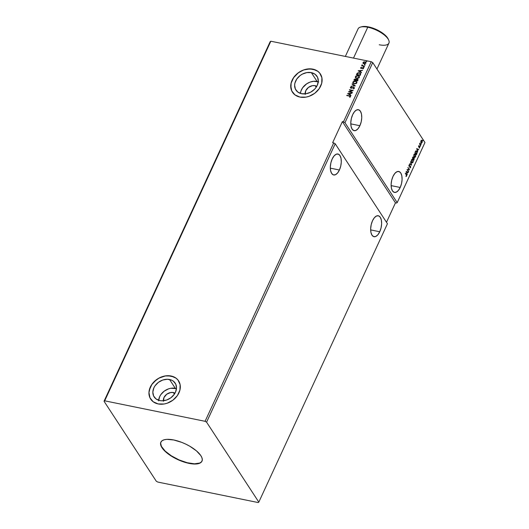 <?xml version="1.0" encoding="UTF-8"?>
<svg xmlns="http://www.w3.org/2000/svg" width="529" height="529" viewBox="0 0 529 529"><rect width="100%" height="100%" fill="white"/><g stroke="black" fill="none" stroke-linecap="round" stroke-linejoin="round"><path stroke-width="0.79" d="M379.749 231.755L370.657 229.897L379.749 231.755L381.059 227.9L381.621 223.793L381.349 220.057L380.285 217.267L378.585 215.832L376.516 215.984L374.393 217.697L372.535 220.705A10.692 5.164 -78.5 0 1 378.281 215.746A10.692 5.164 -78.5 0 1 379.749 231.755A10.692 5.164 -78.5 0 1 374.003 236.708A10.692 5.164 -78.5 0 1 372.535 220.705L371.226 224.554L370.664 228.66L370.935 232.396L371.999 235.193L373.699 236.622L375.769 236.47L377.891 234.764L379.749 231.755M400.215 187.464L391.123 185.606L400.215 187.464L401.524 183.609L402.086 179.503L401.815 175.773L400.751 172.976L399.051 171.541L396.981 171.694L394.859 173.406L393.001 176.415A10.692 5.164 -78.5 0 1 398.747 171.462A10.692 5.164 -78.5 0 1 400.215 187.464A10.692 5.164 -78.5 0 1 394.469 192.417A10.692 5.164 -78.5 0 1 393.001 176.415L391.685 180.263L391.129 184.37L391.4 188.106L392.465 190.903L394.165 192.331L396.228 192.179L398.357 190.473L400.215 187.464M339.413 170.007L330.321 168.149L339.413 170.007L340.729 166.159L341.284 162.053L341.013 158.316L339.949 155.519L338.249 154.091L336.186 154.237L334.057 155.949L332.199 158.958A10.692 5.164 -78.5 0 1 337.945 154.005A10.692 5.164 -78.5 0 1 339.413 170.007A10.692 5.164 -78.5 0 1 333.667 174.96A10.692 5.164 -78.5 0 1 332.199 158.958L330.889 162.806L330.327 166.913L330.599 170.649L331.663 173.446L333.363 174.881L335.432 174.729L337.555 173.016L339.413 170.007M359.879 125.717L350.787 123.859L359.879 125.717L361.188 121.868L361.75 117.762L361.479 114.026L360.414 111.229L358.715 109.801L356.645 109.946L354.523 111.659L352.664 114.667A10.692 5.164 -78.5 0 1 358.411 109.715A10.692 5.164 -78.5 0 1 359.879 125.717A10.692 5.164 -78.5 0 1 354.132 130.67A10.692 5.164 -78.5 0 1 352.664 114.667L351.355 118.522L350.793 122.622L351.064 126.358L352.129 129.155L353.828 130.59L355.898 130.438L358.021 128.726L359.879 125.717M160.915 442.079A22.648 8.702 -155.2 0 0 168.401 453.803A22.648 8.702 -155.2 0 0 189.164 463.173L189.065 463.384A22.648 8.702 24.8 0 1 168.196 453.935A22.648 8.702 24.8 0 1 160.862 442.184A22.648 8.702 24.8 0 1 173.783 439.983L181.797 442.389L185.864 444.162L189.759 446.212L196.451 450.867L200.855 455.648L201.972 457.856L202.296 459.827L201.827 461.48L200.564 462.763L198.573 463.616L192.708 463.933L189.065 463.384L185.13 462.386L176.984 459.205L169.511 454.887L163.858 450.073L161.993 447.719L160.876 445.511L160.545 443.54L161.021 441.887L162.277 440.604L164.274 439.751L166.926 439.354L173.783 439.983A22.648 8.702 24.8 0 1 194.646 449.432A22.648 8.702 24.8 0 1 201.979 461.182A22.648 8.702 24.8 0 1 189.065 463.384L189.164 463.173A22.648 8.702 -155.2 0 0 202.032 461.076M305.154 93.884A7.551 5.938 146.8 0 1 315.165 85.685A7.551 5.938 146.8 0 1 316.798 86.273L315.165 85.685L316.19 87.259L315.165 85.685L312.46 85.658L308.48 87.397L305.762 90.69L305.233 94.427M163.362 400.744A7.551 5.938 146.8 0 1 173.373 392.544A7.551 5.938 146.8 0 1 175.006 393.14L173.373 392.544L174.398 394.125L173.373 392.544L170.669 392.525L166.688 394.257L163.97 397.55L163.441 401.293M158.607 400.876L159.652 396.671L160.809 394.654L164.182 391.182L168.5 388.881L170.821 388.286L176.474 388.636A12.584 9.899 -33.2 0 0 175.324 388.332L169.544 379.491A12.584 9.899 146.8 0 1 175.205 383.155A12.584 9.899 146.8 0 1 173.261 395.593A12.584 9.899 146.8 0 1 159.804 400.579L156.042 398.932L153.595 395.937L152.835 392.035L153.879 387.83L155.037 385.82L158.402 382.348L162.727 380.04L167.349 379.26L171.561 380.12L173.307 381.138L175.754 384.14L176.514 388.035L175.469 392.24L174.312 394.257L170.94 397.729L166.622 400.03L162 400.81L159.804 400.579A12.584 9.899 146.8 0 1 154.137 396.915A12.584 9.899 146.8 0 1 156.088 384.477A12.584 9.899 146.8 0 1 169.544 379.491L175.324 388.332A12.584 9.899 -33.2 0 0 158.647 400.274M320.422 74.053L320.402 74.02A16.67 13.119 -33.2 0 0 312.923 69.2L312.877 69.134A16.67 13.119 146.8 0 1 320.382 73.987A16.67 13.119 146.8 0 1 317.797 90.466A16.67 13.119 146.8 0 1 299.969 97.078L305.934 97.131L309.002 96.344L314.729 93.296L319.192 88.693L321.711 83.245L321.903 77.77L319.741 73.108L317.863 71.316L312.877 69.134L306.913 69.081L303.844 69.868L298.118 72.916L293.655 77.518L291.135 82.967L290.943 88.442L291.743 90.922L294.984 94.896L299.969 97.078A16.67 13.119 146.8 0 1 292.464 92.225A16.67 13.119 146.8 0 1 295.05 75.74A16.67 13.119 146.8 0 1 312.877 69.134L312.923 69.2A16.67 13.119 -33.2 0 0 295.096 75.799A16.67 13.119 -33.2 0 0 292.497 92.277L292.464 92.225M178.59 380.854L178.63 380.92A16.67 13.119 -33.2 0 0 171.132 376.066L171.085 376A16.67 13.119 146.8 0 1 178.59 380.854A16.67 13.119 146.8 0 1 176.005 397.332A16.67 13.119 146.8 0 1 158.178 403.944L164.142 403.997L167.21 403.21L172.937 400.162L177.4 395.56L179.92 390.111L180.111 384.636L177.949 379.974L176.071 378.182L171.085 376L165.121 375.947L159.084 378.023L153.886 381.925L151.863 384.378L150.329 387.049L148.947 392.617L149.952 397.788L153.192 401.762L158.178 403.944A16.67 13.119 146.8 0 1 150.672 399.091A16.67 13.119 146.8 0 1 153.258 382.606A16.67 13.119 146.8 0 1 171.085 376L171.132 376.066A16.67 13.119 -33.2 0 0 153.304 382.665A16.67 13.119 -33.2 0 0 150.712 399.137L150.686 399.097M311.336 72.625A12.584 9.899 146.8 0 1 316.997 76.288A12.584 9.899 146.8 0 1 315.053 88.727A12.584 9.899 146.8 0 1 301.596 93.712A12.584 9.899 146.8 0 1 295.929 90.049A12.584 9.899 146.8 0 1 297.88 77.611A12.584 9.899 146.8 0 1 311.336 72.625L317.116 81.466L311.336 72.625L315.099 74.272L317.545 77.274L318.306 81.168L317.261 85.374L316.104 87.391L314.576 89.242L310.655 92.185L306.093 93.759L301.596 93.712L297.834 92.072L295.387 89.07L294.627 85.169L294.924 83.066L296.829 78.953L300.194 75.482L302.277 74.153L306.833 72.585L311.336 72.625M318.266 81.77A12.584 9.899 -33.2 0 0 317.116 81.466A12.584 9.899 -33.2 0 0 300.439 93.408L301.001 90.895L302.641 87.741L306.681 83.82L310.067 82.094L313.657 81.287L318.689 81.922M258.813 502.12L206.588 422.175L335.221 143.782L387.446 223.727L258.813 502.12L387.446 223.727L335.221 143.782L206.588 422.175L205.08 421.309L333.72 142.916L335.221 143.782L333.72 142.916L205.08 421.309L104.689 400.817L270.841 41.222L371.239 61.714L343.466 121.822L342.382 121.604L332.642 142.691L333.72 142.916L332.642 142.691L342.382 121.604L343.466 121.822L371.239 61.714L372.74 62.587L424.966 142.526L397.193 202.633L344.968 122.695L372.74 62.587L344.968 122.695L343.466 121.822L344.968 122.695L397.193 202.633L424.966 142.526L372.74 62.587L371.239 61.714L270.841 41.222L104.689 400.817L104.034 401.246L156.26 481.185L157.761 482.058L258.159 502.55L258.813 502.12L206.588 422.175L205.08 421.309L104.689 400.817L104.034 401.246L270.187 41.652L104.034 401.246L156.26 481.185L157.761 482.058L258.159 502.55L258.813 502.12M408.639 171.588L407.535 169.895L409.492 169.743L408.004 167.468L408.983 169.445L407.019 169.597L408.507 171.872L407.535 169.895L409.466 169.802L408.004 167.468L408.983 169.445L407.019 169.597L408.639 171.588M411.615 165.147L410.696 161.643L411.264 164.579L409.724 163.752L409.578 164.056L411.615 165.147L410.696 161.643L411.264 164.579L409.724 163.752L409.578 164.056L411.615 165.147M413.427 157.1L413.043 156.888L413.427 157.1L412.422 157.907L413.909 160.181L414.233 157.926L413.579 157.926L413.162 156.895L412.422 157.907L413.909 160.181L414.233 157.926L413.579 157.926L413.169 156.895M416.839 153.833L417.044 151.916L415.986 150.858L414.961 152.418L416.442 154.693L416.773 151.314L415.675 151.063L414.961 152.418L416.442 154.693L416.839 153.833M421.322 140.211L422.049 140.569L421.534 140.251L421.005 140.747L421.038 142.572L421.686 142.942L422.287 141.931L422.049 140.569L421.256 140.383L420.826 141.527L421.256 142.909M420.621 145.654L420.013 143.028L419.537 143.994L420.621 145.654L420.013 143.028L419.537 143.994L420.621 145.654M418.604 145.931L418.69 146.969L419.576 146.969L419.398 148.041L419.722 146.718L418.743 146.573L419.014 145.62L418.604 145.931L418.644 146.91L419.543 146.917L419.292 148.06L419.669 146.626L418.77 146.612L419.014 145.62L418.604 145.931M406.285 174.848L406.146 176.494L406.728 175.159L405.426 173.049L406.285 174.848L406.146 176.494L406.636 176.058L406.431 174.583L405.293 173.333L406.285 174.848M416.733 148.583L417.672 152.041L417.513 150.626L417.989 149.588L418.783 149.628L416.753 148.537L417.672 152.041L417.513 150.626L417.989 149.588L418.783 149.628L416.733 148.583M420.099 146.394L420.211 145.852L420.337 146.348M422.744 140.668L422.856 140.125L422.982 140.621M421.104 144.219L421.216 143.676L421.342 144.172M414.134 156.974L415.001 157.364L415.701 156.379L415.668 154.607L414.961 153.701L413.956 154.448L413.837 156.234L414.663 157.397L415.569 156.736L415.437 154.124L414.901 153.688L413.995 154.362L414.134 156.974M411.595 162.463L412.461 162.853L413.162 161.867L413.129 160.095L412.23 159.163L411.331 160.214L411.37 161.973L412.131 162.886L413.03 162.224L412.904 159.613L412.369 159.176L411.456 159.851L411.595 162.463M409.373 165.127L408.95 165.332L409.598 164.81L409.016 165.141L409.056 166.331L410.392 166.437L409.863 167.878L410.57 167.548L410.702 166.761L410.279 165.947L409.208 166.073L409.598 164.81L409.148 164.929L409.056 166.331L410.259 166.318L410.497 166.728L409.863 167.878L410.458 167.739L409.644 167.838M406.193 171.389L407.132 174.848L406.973 173.433L407.449 172.394L408.249 172.434L406.212 171.343L408.249 172.434L406.212 171.343L407.132 174.848L406.973 173.433L407.449 172.394L408.249 172.434L407.912 172.646L406.193 171.409M395.454 202.845L396.538 203.063L397.193 202.633L396.538 203.063L395.454 202.845L342.382 121.604L395.454 202.845L386.487 222.259L395.454 202.845M421.355 142.916L422.129 142.466L422.049 140.569L421.534 140.251M363.139 63.44L364.507 63.956L365.896 63.163L365.413 61.992L363.846 61.906L362.96 63.044L363.992 63.916L365.896 63.163L365.863 62.389L363.846 61.906L363.039 62.581L363.165 63.48L363.039 62.581L363.846 61.906L364.957 61.833L365.896 62.455M362.339 65.021L361.598 65.808L364.362 66.37L362.471 65.576L362.107 64.822L362.14 65.609L361.598 65.808L364.362 66.37L362.636 65.662L362.339 65.021M361.287 67.295L360.639 67.765L360.877 68.373L362.914 67.943L362.834 68.909L363.476 68.4L362.841 67.619L361.115 68.122L361.287 67.295L360.639 67.765L361.287 67.295M360.58 74.549L360.527 73.333L358.629 72.691L357.32 73.128L356.407 74.635L360.183 75.409L360.626 73.465L359.396 72.764L357.207 73.227L356.407 74.635L360.183 75.409L360.58 74.549M354.113 79.601L353.868 80.124L357.65 80.897L358.073 79.773L357.419 79.092L356.083 79.456L354.999 78.927L353.868 80.124L357.65 80.897L357.974 79.469L357.32 79.072L356.083 79.456L355.442 78.947L354.113 79.601M355.356 85.863L352.142 83.866L354.45 85.658L351.031 86.28L355.356 85.863L352.142 83.866L354.45 85.658L351.031 86.28L355.356 85.863M352.38 92.304L349.57 91.729L353.233 90.452L349.451 89.685L352.142 90.545L348.472 91.815L352.248 92.588L349.57 91.729L353.233 90.452L349.451 89.685L352.142 90.545L348.472 91.815L352.38 92.304M350.436 96.734L349.424 95.789L346.74 95.551L349.259 96.066L350.132 96.787L349.682 97.343L350.436 96.734L350.231 96.033L346.872 95.266L349.947 96.285L349.682 97.343L350.509 96.344M347.639 93.613L350.872 95.564L349.98 94.631L350.456 93.593L351.983 93.15L347.659 93.567L350.872 95.564L349.98 94.631L350.456 93.593L351.983 93.15L347.639 93.613M354.37 88.224L353.703 87.239L351.183 88.078L351.752 88.006L351.183 88.078L350.793 87.477L351.375 86.816L350.403 87.397L350.482 87.966L350.403 87.397L350.985 88.237L353.57 87.523L354.053 88.297L353.16 88.885L354.159 88.508L354.377 87.715L353.703 87.239L351.163 87.959L350.76 87.563L351.375 86.816L350.357 87.702L351.296 88.264L353.683 87.55L353.974 88.171L353.16 88.885L354.37 88.224L354.331 87.629M354.205 83.919L356.348 83.489L356.93 82.564L356.639 81.684L355.144 81.03L353.326 81.512L352.817 82.947L354.205 83.919L356.83 82.901L356.758 81.843L355.495 81.082L352.85 82.114L352.929 83.165L354.205 83.919M356.738 78.431L358.887 78.001L359.469 77.075L359.171 76.196L357.683 75.541L355.865 76.024L355.349 77.459L356.738 78.431L359.363 77.413L359.297 76.355L358.034 75.587L355.382 76.626L355.462 77.677L356.738 78.431M358.179 70.807L361.406 72.757L360.514 71.825L360.996 70.787L362.524 70.344L358.199 70.76L361.406 72.757L360.514 71.825L360.996 70.787L362.524 70.344L358.179 70.807M363.681 67.216L364.078 66.846L363.476 66.912M364.686 65.041L365.083 64.67L364.481 64.736M366.326 61.49L366.723 61.119L366.121 61.192M270.187 41.652L270.841 41.222L270.187 41.652M173.796 376.899L168.215 375.762L165.167 376.007L159.123 378.09L156.366 379.848L151.902 384.444L149.383 389.899M148.986 392.683L149.991 397.854M177.989 380.04L176.111 378.242M315.588 70.033L310.007 68.896L303.884 69.927L300.915 71.223L298.158 72.982L293.694 77.578L291.175 83.033M290.778 85.817L291.783 90.988M319.781 73.174L317.903 71.382M350.515 96.357L349.51 95.921L350.522 96.867M347.771 93.693L351.917 93.296L347.771 93.693M350.066 94.764L350.985 95.319L350.066 94.764M348.644 93.904L349.729 94.559L350.099 93.765L349.729 94.559L348.558 93.772L350.013 93.633L349.649 94.433L348.644 93.904M348.671 91.854L352.228 90.671L348.671 91.854M349.457 89.996L353.121 90.545L349.457 89.996M349.656 91.854L352.334 92.403L349.656 91.854M353.57 87.523L353.974 88.171M354.053 88.297L353.656 87.649L354.073 87.966M350.403 87.397L350.985 88.237M350.489 87.523L351.461 86.941L350.489 87.523M351.097 87.946L350.793 87.477M351.183 88.078L350.839 87.774M351.177 86.26L354.536 85.784L351.177 86.26M352.116 84.243L352.142 83.866L355.329 85.87L352.116 84.243M352.969 83.225L352.85 82.114L355.495 81.082L356.797 81.909M356.817 81.935L355.746 81.248L354.119 81.287L352.929 82.24L353.041 83.337M353.359 83.099L354.417 83.767L356.52 82.96L354.331 83.635L353.312 83.033L353.24 82.18L355.362 81.36L356.374 81.955L356.52 82.96L356.52 82.18L356.453 83.093L355.574 83.708L354.285 83.734L353.372 83.126M356.381 81.955L356.407 82.894L355.488 83.575L354.199 83.608L353.286 82.993L353.273 82.114L354.199 81.42L355.501 81.393L356.42 82.028M356.083 79.396L354.747 79.145L354 80.15L355.442 78.947L356.169 79.588L355.442 78.947M356.083 79.456L357.32 79.072L358.014 79.535M358.04 79.568L357.088 79.171L356.169 79.588M357.531 79.588L357.478 80.666L355.991 80.249L357.187 79.357L357.63 80.342M355.799 79.595L355.686 80.296L354.39 79.919L355.316 79.231L355.752 80.157M355.316 79.231L355.6 80.17L354.39 79.919L355.686 80.296L354.39 79.919L355.204 79.211L355.667 80.024M357.187 79.357L357.392 80.534L355.991 80.249L357.478 80.666L355.991 80.249L356.963 79.337L357.624 79.654L357.544 80.21M355.508 77.737L355.382 76.626L358.034 75.587L359.336 76.421M359.356 76.447L358.285 75.759L356.652 75.792L355.508 76.672L355.574 77.849M355.891 77.611L356.956 78.279L358.973 77.34L356.87 78.147L355.845 77.545L355.779 76.692L357.902 75.872L358.913 76.467L359.059 77.472L358.999 76.599L359.026 77.538L358.113 78.219L356.817 78.246L355.911 77.637M358.913 76.467L358.907 77.472L358.027 78.087L356.599 78.08L355.825 77.505L355.812 76.626L356.731 75.931L358.034 75.905L358.953 76.54M360.705 73.584L359.641 72.929L358.08 72.923L356.539 74.662L357.207 73.227L359.396 72.764L360.659 73.524M360.295 73.71L359.932 75.045L356.923 74.43L357.895 73.167L359.376 73.068L360.394 73.928L360.011 75.178L357.009 74.563L360.011 75.178L356.923 74.43L357.498 73.452L359.264 73.048L360.249 73.643M360.07 74.741L360.322 73.961L360.07 74.741M358.312 70.886L362.458 70.489L358.312 70.886M360.599 71.951L361.525 72.513L360.599 71.951M359.184 71.098L360.269 71.752L360.639 70.959L360.269 71.752L359.098 70.965L360.553 70.826L360.183 71.62L359.184 71.098M360.99 67.818L361.446 67.514L360.639 67.765L361.115 68.453L362.841 67.924L362.834 68.909L363.476 68.4L362.954 67.639L361.519 68.148L360.99 67.818L361.234 68.168M363.502 68.023L362.689 67.752L361.386 68.307L361.076 67.943L361.605 68.281L362.954 67.639L363.562 68.532M363.476 68.4L362.954 67.639M362.735 68.823L363.205 68.492L362.927 68.056L363.205 68.492L362.735 68.823M362.841 67.924L363.125 68.36M360.639 67.765L361.115 68.453M361.201 68.585L360.685 68.142M363.106 68.096L363.205 68.492M363.767 67.348L363.899 66.74L364.19 67.17M364.131 66.938L363.582 67.243M362.22 65.735L361.73 65.834L362.22 65.735L361.909 65.021L362.14 65.609M361.909 65.021L362.299 65.047L362.008 65.484M362.636 65.662L362.226 65.133M362.722 65.788L364.441 66.191L362.312 65.451M364.772 65.166L364.904 64.564L365.195 64.994M365.136 64.763L364.587 65.067M363.225 63.566L363.152 62.653L364.071 61.992L365.281 62.025L366.061 62.806M365.592 62.634L364.997 63.725L363.416 63.143M365.605 62.653L365.559 63.096L364.124 63.632L363.377 62.647L364.825 62.118L365.645 63.222L365.559 62.594M363.463 62.779L364.21 63.758L365.645 63.222L364.514 63.665L363.436 63.229L363.648 62.336L364.732 62.098L365.506 62.501L365.559 63.096M363.463 63.268L363.377 62.647M366.412 61.622L366.544 61.014L366.835 61.45M366.776 61.212L366.227 61.516M350.013 93.633L349.649 94.433L348.558 93.772L350.013 93.633M360.553 70.826L360.183 71.62L359.098 70.965L360.553 70.826M406.543 175.549L405.346 173.214L406.431 174.583L406.636 176.058L405.928 176.448M406.06 176.402L406.424 176.012M416.733 148.603L418.783 149.628L418.452 149.839L416.733 148.603M417.771 149.542L417.295 150.58L417.579 151.724L417.295 150.58L417.771 149.542M416.885 149.066L417.414 150.269L416.885 149.066L417.784 149.476L417.414 150.269L416.885 149.066M418.565 146.017L419.034 145.931L418.532 146.07L418.928 146.54M419.246 146.414L419.709 147.703L419.074 148.014M419.18 148.001L419.49 147.657M419.596 147.042L419.305 146.434M420.059 146.388L420.105 145.878L419.887 146.348M419.808 143.333L419.821 144.153L420.753 145.369L419.748 143.908M422.704 140.661L422.75 140.152L422.532 140.621M422.049 140.569L422.069 141.21M421.93 142.387L420.872 142.605M421.084 142.651L421.937 142.361M422.082 141.342L421.468 140.225M421.362 142.572L420.833 141.898M420.965 140.82L421.917 140.853L421.997 142.261L421.216 142.367L421.778 142.215L421.005 142.327L421.137 140.952L421.917 140.853L422.116 141.455L421.997 142.261L421.216 142.367L421.137 140.952L421.917 140.853M421.706 140.813L420.919 140.906L421.706 140.813M420.846 141.951L421.005 142.327M421.064 144.212L421.11 143.696L420.892 144.172M416.211 150.851L415.675 151.063M416.105 150.838L416.773 151.314L416.918 152.398L416.422 154.177L415.027 152.326L416.092 151.221M416.925 152.524L416.072 150.825M416.211 154.131L415.027 152.326L416.211 154.131M415.245 152.365L415.529 151.387L415.331 152.18L415.748 151.426L416.64 151.598L416.878 153.053L416.422 154.177L415.245 152.365M415.529 151.387L416.64 151.598L416.918 152.392M414.789 153.674L415.437 154.124L415.563 155.07M415.49 156.306L415.569 156.736L414.557 157.364L415.563 155.943M415.576 155.195L414.743 153.661M413.83 154.832L415.305 154.408L415.41 156.511L414.048 156.644L414.478 156.987L413.777 155.883M415.093 154.362L413.936 154.541L414.71 154.025M414.478 156.987L414.121 154.653L414.657 154.012L415.49 154.792L415.47 156.372L414.796 157.04L414.267 156.69L413.857 154.739M413.784 155.916L414.267 156.69M413.374 157.629L413.209 157.053L413.367 157.887L414.233 157.926L413.579 157.926M413.367 157.887L414.015 157.88L414.174 158.978M414.233 157.926L413.837 157.708M414.161 159.031L413.771 159.97L414.114 159.196L413.671 159.619L413.123 158.773L413.731 158.039M414.2 158.541L414.015 157.88M412.845 157.563L413.294 157.384L413.414 157.854L413.182 158.588L412.488 157.814L412.964 158.541L413.05 157.272L412.488 157.814L413.294 157.384L413.182 158.588L412.488 157.814L412.865 157.219M413.083 157.344L412.627 157.516M413.334 158.819L413.89 159.665L413.334 158.819L413.625 158.25L413.189 158.634L414.101 158.211L413.89 159.665L413.334 158.819M413.414 158.204L414.194 158.469M412.256 159.163L412.904 159.613L413.03 160.558M411.86 162.826L412.944 161.821L413.03 162.224L412.018 162.853M412.944 161.821L413.03 161.431M413.043 160.684L412.203 159.15M411.298 160.32L412.772 159.897L412.871 162L411.516 162.132L411.939 162.476L411.238 161.371M412.554 159.851L411.403 160.029L412.17 159.513M411.939 162.476L411.436 161.279L411.615 160.075L412.322 159.546L412.957 160.287L412.931 161.861L412.263 162.529L411.727 162.178L411.324 160.227M412.23 159.54L412.772 159.897M411.245 161.405L411.727 162.178M409.697 163.805L411.264 164.579L409.697 163.805M410.57 161.92L411.417 165.041L410.57 161.92M410.405 167.336L409.896 167.534M409.552 165.987L410.53 166.152L409.181 166.033L409.168 165.372L409.254 166.119L408.884 165.703M408.93 165.372L409.089 166.106M410.444 167.25L410.53 166.152L409.763 166.033M410.53 166.152L410.484 166.655M410.001 167.872L410.471 167.111M410.484 166.714L410.061 165.908M408.95 165.332L409.32 165.121M407.932 167.633L409.492 169.743L407.317 169.849L408.421 171.541L407.317 169.849L409.274 169.697L407.932 167.633M407.237 172.355L406.755 173.386L407.277 174.544L406.755 173.386L407.237 172.355M406.345 171.872L406.874 173.076L406.345 171.872L407.244 172.282L406.874 173.076L406.345 171.872M417.784 149.476L417.414 150.269L417.097 149.112L417.784 149.476M421.997 142.261L421.216 142.367M421.137 140.952L421.553 140.608M415.748 151.426L416.64 151.598M414.776 154.045L415.305 154.408M413.625 158.25L414.101 158.211M407.244 172.282L406.874 173.076L406.563 171.918L407.244 172.282M161.12 441.675L160.644 443.328L161.431 446.377L165.147 451.072L171.35 455.826L179.1 459.919L187.22 462.723L194.474 463.821L199.757 463.034L201.39 461.956L202.257 460.481M376.946 69.021L388.921 43.114A16.988 6.527 -155.2 0 0 383.419 34.299A16.988 6.527 -155.2 0 0 367.767 27.217L353.498 58.097L367.767 27.217L368.495 26.893A15.976 6.136 -155.2 0 0 361.77 26.734L360.619 27.045A16.988 6.527 24.8 0 1 367.767 27.217A16.988 6.527 -155.2 0 0 358.08 28.864L345.344 56.431M388.385 39.503L387.598 37.943L384.49 34.577L377.025 29.836L368.495 26.893L361.79 26.728M388.656 40.006L388.154 38.921A15.976 6.136 -155.2 0 0 368.495 26.893L367.767 27.217A16.988 6.527 24.8 0 1 388.656 40.006A16.988 6.527 24.8 0 1 379.233 44.767"/></g></svg>
